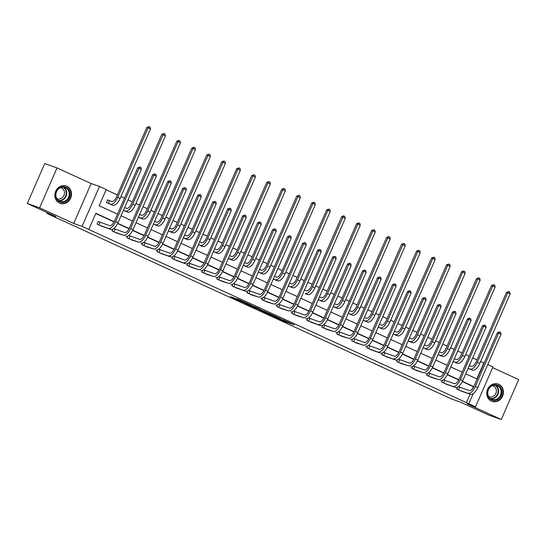<?xml version="1.0" encoding="UTF-8"?>
<svg xmlns="http://www.w3.org/2000/svg" width="546" height="546" viewBox="0 0 546 546"><rect width="100%" height="100%" fill="white"/><g stroke="black" fill="none" stroke-linecap="round" stroke-linejoin="round"><path stroke-width="0.82" d="M273.689 316.455L285.456 321.833L294.26 324.918L282.671 319.608L285.032 320.973L273.689 316.455M59.528 203.105A9.186 8.238 109.3 0 0 60.162 203.358A9.186 8.238 109.3 0 0 70.843 197.775A9.186 8.238 109.3 0 0 66.878 186.282A9.186 8.238 109.3 0 0 66.243 186.022A9.186 8.238 109.3 0 0 55.562 191.605A9.186 8.238 109.3 0 0 59.528 203.105M491.42 401.139A9.186 8.238 109.3 0 0 492.055 401.392A9.186 8.238 109.3 0 0 502.736 395.809A9.186 8.238 109.3 0 0 498.771 384.316A9.186 8.238 109.3 0 0 498.136 384.063A9.186 8.238 109.3 0 0 487.455 389.646A9.186 8.238 109.3 0 0 491.42 401.139M233.825 297.85L230.426 296.655L241.55 301.754L251.781 305.439L238.657 299.44L236.172 298.669L249.174 304.361L243.141 302.272L233.825 297.85M27.3 203.501L44.731 163.595L57.03 167.915L39.599 207.814L27.3 203.501L55.924 216.625L47.072 213.513L451.487 398.955L460.346 402.061L488.97 415.185L501.269 419.505L467.164 403.869L475.532 406.804L82.064 226.385L99.495 186.486L106.217 189.571L99.154 205.746L117.479 214.148M39.599 207.814L73.703 223.45L82.064 226.385M259.289 309.835L272.297 315.806L281.108 318.884L267.977 312.885L259.289 309.835M256.21 308.476L244.506 303.085L254.743 306.763L260.08 309.241L256.9 308.237L266.557 312.203L256.258 308.381M501.269 419.505L518.7 379.607L492.635 367.656M47.42 212.722L47.072 213.513M466.345 402.859L470.126 394.198M472.563 388.615L473.409 386.684L462.312 381.593M458.722 379.948L447.324 374.72M443.741 373.075L432.343 367.847M428.753 366.202L417.356 360.974M413.766 359.329L402.368 354.108M398.785 352.463L387.387 347.236M383.797 345.591L372.399 340.363M368.809 338.718L357.412 333.49M353.828 331.845L342.424 326.624M338.841 324.979L327.443 319.751M323.853 318.106L312.455 312.878M308.872 311.234L297.468 306.006M293.885 304.361L282.487 299.133M278.897 297.488L267.499 292.267M263.909 290.622L252.511 285.394M248.928 283.749L237.53 278.521M233.941 276.877L222.543 271.649M218.953 270.004L207.555 264.776M203.972 263.131L192.574 257.91M188.984 256.265L177.587 251.037M173.997 249.392L162.599 244.164M159.016 242.52L147.618 237.292M144.028 235.647L132.63 230.419M129.04 228.774L117.643 223.553M114.059 221.908L95.755 213.513M459.432 387.066L458.449 386.616M462.53 391.537L456.695 389.045L457.5 387.21M444.451 380.193L443.461 379.743M447.543 384.664L441.714 382.18L442.513 380.337M429.463 373.327L428.48 372.87M432.555 377.791L426.726 375.307L427.532 373.464M414.475 366.455L413.493 366.004M417.574 370.918L411.739 368.434L412.544 366.598M399.495 359.582L398.505 359.132M402.586 364.052L396.758 361.561L397.556 359.725M384.507 352.709L383.524 352.259M387.599 357.18L381.77 354.695L382.575 352.853M369.519 345.836L368.536 345.386M372.618 350.307L366.782 347.822L367.588 345.98M354.538 338.97L353.549 338.513M357.63 343.434L351.795 340.95L352.6 339.107M339.551 332.098L338.561 331.647M342.642 336.561L336.814 334.077L337.619 332.241M324.563 325.225L323.58 324.774M327.661 329.695L321.826 327.204L322.631 325.368M309.575 318.352L308.592 317.902M312.674 322.822L306.838 320.338L307.644 318.495M294.594 311.486L293.605 311.029M297.686 315.95L291.857 313.465L292.663 311.623M279.607 304.613L278.624 304.163M282.705 309.077L276.87 306.593L277.675 304.75M264.619 297.741L263.636 297.29M267.717 302.204L261.882 299.72L262.687 297.884M249.638 290.868L248.648 290.417M252.73 295.338L246.901 292.847L247.7 291.011M234.65 283.995L233.668 283.545M237.749 288.465L231.913 285.981L232.719 284.138M219.663 277.129L218.68 276.672M222.761 281.593L216.926 279.108L217.731 277.266M204.682 270.256L203.692 269.806M207.773 274.72L201.945 272.236L202.743 270.393M189.694 263.384L188.711 262.933M192.793 267.847L186.957 265.363L187.763 263.527M174.706 256.511L173.724 256.06M177.805 260.981L171.97 258.49L172.775 256.654M159.725 249.638L158.736 249.188M162.817 254.108L156.989 251.624L157.787 249.781M144.738 242.772L143.755 242.315M147.829 247.236L142.001 244.751L142.806 242.909M129.75 235.899L128.767 235.449M132.849 240.363L127.013 237.879L127.819 236.043M114.769 229.027L113.78 228.576M117.861 233.497L112.032 231.006L112.831 229.17M99.781 222.154L98.219 221.437L97.045 224.133L102.873 226.624M476.808 378.91L483.776 362.96L480.596 361.5M477.013 359.855L472.7 357.876M469.116 356.238L465.608 354.627M462.025 352.982L457.712 351.01M454.129 349.365L450.627 347.754M447.044 346.109L442.731 344.137M439.148 342.492L435.64 340.881M432.057 339.243L427.743 337.264M424.16 335.619L420.652 334.015M417.069 332.371L412.756 330.391M409.172 328.747L405.664 327.143M402.081 325.498L397.775 323.519M394.192 321.881L390.683 320.27M387.1 318.625L382.787 316.653M379.204 315.008L375.696 313.397M372.113 311.752L367.799 309.78M364.216 308.135L360.708 306.524M357.125 304.886L352.818 302.907M349.235 301.262L345.727 299.658M342.144 298.014L337.831 296.034M334.248 294.39L330.74 292.786M327.156 291.141L322.843 289.162M319.26 287.524L315.752 285.913M312.169 284.268L307.862 282.296M304.279 280.651L300.771 279.04M297.188 277.402L292.874 275.423M289.291 273.778L285.783 272.167M282.2 270.529L277.887 268.55M274.304 266.905L270.796 265.301M267.212 263.657L262.906 261.677M259.316 260.039L255.815 258.429M252.232 256.784L247.918 254.805M244.335 253.167L240.827 251.556M237.244 249.911L232.93 247.939M229.347 246.294L225.839 244.683M222.256 243.045L217.943 241.066M214.36 239.421L210.858 237.817M207.275 236.172L202.962 234.193M199.379 232.548L195.871 230.944M192.288 229.3L187.974 227.32M184.391 225.682L180.883 224.072M177.3 222.427L172.986 220.447M169.403 218.81L165.902 217.199M162.319 215.554L158.006 213.582M154.422 211.937L150.914 210.326M147.331 208.688L143.018 206.709M139.435 205.064L135.927 203.46M132.344 201.815L128.03 199.836M124.447 198.191L120.946 196.587M117.356 194.942L106.122 189.79M471.949 369.97L468.106 368.393M456.968 363.097L453.119 361.52M441.98 356.224L438.138 354.647M426.992 349.351L423.15 347.775M412.012 342.478L408.162 340.909M397.024 335.613L393.181 334.036M382.036 328.74L378.194 327.163M367.055 321.867L363.206 320.29M352.068 314.994L348.225 313.424M337.08 308.128L333.237 306.552M322.099 301.255L318.25 299.679M307.111 294.383L305.303 293.489A8.832 3.897 114.6 0 0 312.53 286.698L342.895 217.199L341.666 216.762L343.366 215.82L344.819 216.434L345.297 218.298L314.933 287.797A8.832 3.897 114.6 0 1 307.705 294.594L305.48 293.823M292.124 287.51L288.281 285.933M277.143 280.637L273.293 279.067M262.155 273.771L258.306 272.195M247.167 266.898L243.325 265.322M232.18 260.026L228.337 258.449M217.199 253.153L213.35 251.576M202.211 246.28L198.369 244.71M187.223 239.414L183.381 237.838M172.243 232.541L168.393 230.965M157.255 225.669L153.412 224.092M142.267 218.796L138.425 217.219M127.286 211.923L123.437 210.353M109.207 200.587L107.644 199.87L106.463 202.566L112.299 205.057M73.703 223.45L91.134 183.552L57.03 167.915M91.134 183.552L99.495 186.486M483.776 362.96L484.118 363.076M487.783 364.53L492.963 366.905L475.532 406.804M114.169 221.69L95.857 213.295L88.786 229.47M473.819 386.602L462.414 381.374M458.831 379.729L447.433 374.501M443.85 372.863L432.446 367.635M428.863 365.991L417.458 360.763M413.875 359.118L402.477 353.89M398.894 352.245L387.489 347.017M383.906 345.372L372.502 340.144M368.919 338.506L357.521 333.278M353.938 331.634L342.533 326.406M338.95 324.761L327.545 319.533M323.962 317.888L312.565 312.66M308.981 311.022L297.577 305.794M293.994 304.149L282.589 298.921M279.006 297.277L267.608 292.049M264.018 290.404L252.621 285.176M249.037 283.531L237.633 278.303M234.05 276.665L222.652 271.437M219.062 269.792L207.664 264.564M204.081 262.919L192.677 257.692M189.093 256.047L177.696 250.819M174.106 249.174L162.708 243.946M159.125 242.308L147.72 237.08M144.137 235.435L132.733 230.207M129.149 228.562L117.752 223.334M468.802 403.719L473.205 393.652M121.062 215.793L132.466 221.021M136.05 222.666L147.447 227.894M151.03 229.532L162.435 234.766M166.018 236.404L177.423 241.632M181.006 243.277L192.404 248.505M195.987 250.15L207.391 255.378M210.974 257.023L222.379 262.251M225.962 263.889L237.36 269.117M240.943 270.761L252.348 275.989M255.931 277.634L267.335 282.862M270.918 284.507L282.323 289.735M285.906 291.38L297.304 296.608M300.887 298.246L312.292 303.474M315.875 305.118L327.279 310.346M330.862 311.991L342.26 317.219M345.843 318.864L357.248 324.092M360.831 325.737L372.236 330.965M375.819 332.603L387.216 337.831M390.8 339.475L402.204 344.703M405.787 346.348L417.192 351.576M420.775 353.221L432.173 358.449M435.756 360.094L447.16 365.322M450.743 366.96L462.148 372.188M465.731 373.833L477.129 379.06M270.516 314.96L279.224 318.086L272.891 315.329L267.301 313.397L270.516 314.96M252.784 306.688L259.957 309.746L252.784 306.688L253.051 306.074M469.294 365.67L471.328 366.38A5.89 2.6 -65.4 0 0 476.139 361.848L506.504 292.349L508.701 291.578L509.657 292.021L510.135 293.885L479.77 363.383A8.832 3.897 114.6 0 1 472.549 370.174L470.324 369.41M510.135 293.885L507.732 292.779L477.368 362.285A8.832 3.897 114.6 0 1 470.147 369.076L468.12 368.366M508.701 291.578L507.732 292.779L506.504 292.349M460.899 390.977L470.502 394.335L458.258 389.762M458.394 386.657L469.28 390.54A5.89 2.6 -65.4 0 0 474.099 386.008L497.392 332.685L499.59 331.913L500.546 332.357L501.023 334.213L477.73 387.544A8.832 3.897 114.6 0 1 470.502 394.335M501.023 334.213L498.621 333.115L475.327 386.438A8.832 3.897 114.6 0 1 468.106 393.236M499.59 331.913L498.621 333.115L497.392 332.685M459.712 387.175L458.531 389.871M487.496 393.652A7.951 7.125 -70.7 0 1 494.212 384.8A7.951 7.125 -70.7 0 1 501.904 391.523A7.951 7.125 -70.7 0 1 495.188 400.382A7.951 7.125 -70.7 0 1 487.496 393.652M501.126 391.516A7.357 6.6 109.3 0 0 496.894 385.558A7.357 6.6 109.3 0 0 487.783 393.489A7.357 6.6 109.3 0 0 492.014 399.447A7.357 6.6 109.3 0 0 501.126 391.516M492.492 385.708A5.794 5.194 -70.7 0 1 493.018 385.858A5.794 5.194 -70.7 0 1 496.348 390.547A5.794 5.194 -70.7 0 1 489.175 396.792A5.794 5.194 -70.7 0 1 488.677 396.58M490.909 400.88A9.125 8.183 109.3 0 0 491.68 401.201A9.125 8.183 109.3 0 0 502.975 391.366A9.125 8.183 109.3 0 0 497.727 383.981A9.125 8.183 109.3 0 0 496.921 383.749M488.356 389.974A5.794 5.194 -70.7 0 1 488.11 390.67M65.991 187.278A7.951 7.125 -70.7 0 1 69.294 197.529A7.951 7.125 -70.7 0 1 59.63 201.836A7.951 7.125 -70.7 0 1 56.327 191.578A7.951 7.125 -70.7 0 1 65.991 187.278M59.616 201.208A7.357 6.6 109.3 0 0 60.128 201.413A7.357 6.6 109.3 0 0 68.687 196.942A7.357 6.6 109.3 0 0 65.506 187.728A7.357 6.6 109.3 0 0 65.001 187.524A7.357 6.6 109.3 0 0 56.443 191.994A7.357 6.6 109.3 0 0 59.616 201.208M56.47 191.933A5.794 5.194 -70.7 0 1 56.224 192.636M60.599 187.667A5.794 5.194 -70.7 0 1 61.125 187.817A5.794 5.194 -70.7 0 1 61.521 187.981A5.794 5.194 -70.7 0 1 64.025 195.236A5.794 5.194 -70.7 0 1 57.289 198.758A5.794 5.194 -70.7 0 1 56.886 198.594A5.794 5.194 -70.7 0 1 56.784 198.546M59.023 202.846A9.125 8.183 109.3 0 0 59.159 202.914A9.125 8.183 109.3 0 0 59.787 203.167A9.125 8.183 109.3 0 0 70.4 197.618A9.125 8.183 109.3 0 0 66.462 186.2A9.125 8.183 109.3 0 0 65.834 185.94A9.125 8.183 109.3 0 0 65.035 185.715M454.313 358.797L456.34 359.507A5.89 2.6 -65.4 0 0 461.152 354.982L491.516 285.476L493.714 284.712L494.676 285.149L495.154 287.012L464.789 356.511A8.832 3.897 114.6 0 1 457.562 363.308L455.337 362.537M495.154 287.012L492.751 285.906L462.387 355.412A8.832 3.897 114.6 0 1 455.159 362.203L453.132 361.493M493.714 284.712L492.751 285.906L491.516 285.476M439.325 351.924L441.352 352.634A5.89 2.6 -65.4 0 0 446.171 348.109L476.535 278.603L478.726 277.839L479.688 278.276L480.166 280.139L449.802 349.638A8.832 3.897 114.6 0 1 442.581 356.436L440.356 355.664M480.166 280.139L477.764 279.04L447.399 348.539A8.832 3.897 114.6 0 1 440.178 355.33L438.145 354.62M478.726 277.839L477.764 279.04L476.535 278.603M445.918 384.104L455.521 387.462L443.27 382.889M443.413 379.784L454.292 383.667A5.89 2.6 -65.4 0 0 459.111 379.136L482.411 325.812L484.602 325.041L485.565 325.484L486.042 327.341L462.742 380.671A8.832 3.897 114.6 0 1 455.521 387.462M486.042 327.341L483.64 326.242L460.339 379.566A8.832 3.897 114.6 0 1 453.119 386.363M484.602 325.041L483.64 326.242L482.411 325.812M444.724 380.309L443.55 383.005M430.93 377.231L438.131 379.49L428.282 376.023M428.426 372.911L439.312 376.795A5.89 2.6 -65.4 0 0 444.123 372.263L467.424 318.939L469.615 318.168L470.577 318.611L471.055 320.475L447.754 373.798A8.832 3.897 114.6 0 1 440.533 380.589M471.055 320.475L468.652 319.369L445.359 372.7A8.832 3.897 114.6 0 1 438.131 379.49M469.615 318.168L468.652 319.369L467.424 318.939M429.736 373.437L428.562 376.133M424.338 345.052L426.371 345.768A5.89 2.6 -65.4 0 0 431.183 341.236L461.547 271.737L463.745 270.966L464.701 271.403L465.178 273.266L434.814 342.772A8.832 3.897 114.6 0 1 427.593 349.563L425.368 348.792M465.178 273.266L462.776 272.167L432.412 341.666A8.832 3.897 114.6 0 1 425.191 348.464L423.164 347.747M463.745 270.966L462.776 272.167L461.547 271.737M409.357 338.186L411.384 338.895A5.89 2.6 -65.4 0 0 416.195 334.364L446.56 264.865L448.757 264.093L449.72 264.537L450.191 266.393L419.826 335.899A8.832 3.897 114.6 0 1 412.605 342.69L410.38 341.926M450.191 266.393L447.795 265.295L417.431 334.8A8.832 3.897 114.6 0 1 410.203 341.591L408.176 340.881M448.757 264.093L447.795 265.295L446.56 264.865M394.369 331.313L396.396 332.023A5.89 2.6 -65.4 0 0 401.214 327.491L431.579 257.992L433.77 257.221L434.732 257.664L435.21 259.527L404.845 329.026A8.832 3.897 114.6 0 1 397.618 335.817L395.393 335.053M435.21 259.527L432.807 258.422L402.443 327.928A8.832 3.897 114.6 0 1 395.222 334.718L393.188 334.009M433.77 257.221L432.807 258.422L431.579 257.992M415.943 370.365L423.15 372.618L413.302 369.151M413.438 366.038L424.324 369.922A5.89 2.6 -65.4 0 0 429.142 365.397L452.436 312.066L454.634 311.302L455.589 311.739L456.067 313.602L432.773 366.926A8.832 3.897 114.6 0 1 425.546 373.723M456.067 313.602L453.665 312.503L430.371 365.827A8.832 3.897 114.6 0 1 423.15 372.618M454.634 311.302L453.665 312.503L452.436 312.066M414.755 366.564L413.575 369.26M400.962 363.493L408.162 365.745L398.314 362.278M398.457 359.172L409.336 363.049A5.89 2.6 -65.4 0 0 414.155 358.524L437.455 305.2L439.646 304.429L440.608 304.866L441.086 306.729L417.786 360.053A8.832 3.897 114.6 0 1 410.565 366.851M441.086 306.729L438.684 305.63L415.383 358.954A8.832 3.897 114.6 0 1 408.162 365.745M439.646 304.429L438.684 305.63L437.455 305.2M399.768 359.691L398.587 362.387M385.974 356.62L395.577 359.978L383.326 355.405M383.469 352.3L394.355 356.183A5.89 2.6 -65.4 0 0 399.167 351.651L422.467 298.328L424.658 297.556L425.621 298L426.098 299.856L402.798 353.187A8.832 3.897 114.6 0 1 395.577 359.978M426.098 299.856L423.696 298.758L400.395 352.081A8.832 3.897 114.6 0 1 393.175 358.879M424.658 297.556L423.696 298.758L422.467 298.328M384.78 352.818L383.606 355.514M370.987 349.747L380.589 353.105L368.345 348.532M368.482 345.427L379.368 349.31A5.89 2.6 -65.4 0 0 384.186 344.779L407.48 291.455L409.677 290.684L410.633 291.127L411.111 292.99L387.817 346.314A8.832 3.897 114.6 0 1 380.589 353.105M411.111 292.99L408.708 291.885L385.415 345.215A8.832 3.897 114.6 0 1 378.187 352.006M409.677 290.684L408.708 291.885L407.48 291.455M369.799 345.952L368.618 348.648M356.006 342.874L363.206 345.133L353.358 341.666M353.501 338.554L364.38 342.438A5.89 2.6 -65.4 0 0 369.198 337.906L392.492 284.582L394.69 283.811L395.652 284.254L396.13 286.118L372.829 339.441A8.832 3.897 114.6 0 1 365.608 346.232M396.13 286.118L393.727 285.012L370.427 338.343A8.832 3.897 114.6 0 1 363.206 345.133M394.69 283.811L393.727 285.012L392.492 284.582M354.811 339.08L353.631 341.776M341.018 336.008L348.218 338.261L338.37 334.794M338.513 331.681L349.399 335.565A5.89 2.6 -65.4 0 0 354.211 331.04L377.511 277.709L379.702 276.945L380.664 277.382L381.142 279.245L357.842 332.569A8.832 3.897 114.6 0 1 350.621 339.366M381.142 279.245L378.74 278.146L355.439 331.47A8.832 3.897 114.6 0 1 348.218 338.261M379.702 276.945L378.74 278.146L377.511 277.709M339.824 332.207L338.65 334.903M326.03 329.136L333.231 331.388L323.389 327.921M323.525 324.815L334.411 328.692A5.89 2.6 -65.4 0 0 339.23 324.167L362.524 270.843L364.721 270.072L365.677 270.509L366.154 272.372L342.861 325.703A8.832 3.897 114.6 0 1 335.633 332.494M366.154 272.372L363.752 271.273L340.458 324.597A8.832 3.897 114.6 0 1 333.231 331.388M364.721 270.072L363.752 271.273L362.524 270.843M324.843 325.334L323.662 328.03M311.043 322.263L320.652 325.621L308.401 321.048M308.545 317.943L319.424 321.826A5.89 2.6 -65.4 0 0 324.242 317.294L347.536 263.971L349.733 263.199L350.696 263.643L351.167 265.499L327.873 318.83A8.832 3.897 114.6 0 1 320.652 325.621M351.167 265.499L348.771 264.4L325.471 317.724A8.832 3.897 114.6 0 1 318.25 324.522M349.733 263.199L348.771 264.4L347.536 263.971M309.855 318.461L308.674 321.157M296.062 315.39L303.262 317.649L293.414 314.182M293.557 311.07L304.443 314.953A5.89 2.6 -65.4 0 0 309.254 310.421L332.555 257.098L334.746 256.327L335.708 256.77L336.186 258.633L312.885 311.957A8.832 3.897 114.6 0 1 305.664 318.748M336.186 258.633L333.783 257.528L310.483 310.858A8.832 3.897 114.6 0 1 303.262 317.649M334.746 256.327L333.783 257.528L332.555 257.098M294.867 311.595L293.693 314.291M281.074 308.517L288.274 310.776L278.433 307.309M278.569 304.197L289.455 308.08A5.89 2.6 -65.4 0 0 294.267 303.556L317.567 250.225L319.758 249.454L320.72 249.897L321.198 251.761L297.904 305.084A8.832 3.897 114.6 0 1 290.677 311.875M321.198 251.761L318.796 250.655L295.502 303.986A8.832 3.897 114.6 0 1 288.274 310.776M319.758 249.454L318.796 250.655L317.567 250.225M279.886 304.723L278.706 307.418M266.086 301.651L273.293 303.904L263.445 300.436M263.582 297.324L274.467 301.208A5.89 2.6 -65.4 0 0 279.286 296.683L302.58 243.352L304.777 242.588L305.74 243.025L306.21 244.888L282.917 298.212A8.832 3.897 114.6 0 1 275.696 305.009M306.21 244.888L303.815 243.789L280.514 297.113A8.832 3.897 114.6 0 1 273.293 303.904M304.777 242.588L303.815 243.789L302.58 243.352M264.899 297.85L263.718 300.546M251.105 294.779L258.306 297.031L248.457 293.564M248.601 290.458L259.486 294.335A5.89 2.6 -65.4 0 0 264.298 289.81L287.599 236.486L289.79 235.715L290.752 236.152L291.23 238.015L267.929 291.346A8.832 3.897 114.6 0 1 260.708 298.136M291.23 238.015L288.827 236.916L265.527 290.24A8.832 3.897 114.6 0 1 258.306 297.031M289.79 235.715L288.827 236.916L287.599 236.486M249.911 290.977L248.737 293.673M236.118 287.906L245.72 291.264L233.47 286.691M233.613 283.586L244.499 287.469A5.89 2.6 -65.4 0 0 249.31 282.937L272.611 229.613L274.802 228.842L275.764 229.286L276.242 231.142L252.948 284.473A8.832 3.897 114.6 0 1 245.72 291.264M276.242 231.142L273.839 230.043L250.546 283.367A8.832 3.897 114.6 0 1 243.318 290.165M274.802 228.842L273.839 230.043L272.611 229.613M234.93 284.104L233.749 286.8M221.13 281.033L228.337 283.292L218.489 279.825M218.625 276.713L229.511 280.596A5.89 2.6 -65.4 0 0 234.33 276.064L257.623 222.741L259.821 221.969L260.783 222.413L261.254 224.276L237.96 277.6A8.832 3.897 114.6 0 1 230.74 284.391M261.254 224.276L258.859 223.171L235.558 276.501A8.832 3.897 114.6 0 1 228.337 283.292M259.821 221.969L258.859 223.171L257.623 222.741M219.942 277.238L218.762 279.934M206.149 274.16L213.35 276.419L203.501 272.952M203.644 269.84L214.53 273.723A5.89 2.6 -65.4 0 0 219.342 269.198L242.642 215.868L244.833 215.104L245.796 215.54L246.273 217.404L222.973 270.727A8.832 3.897 114.6 0 1 215.752 277.518M246.273 217.404L243.871 216.298L220.57 269.628A8.832 3.897 114.6 0 1 213.35 276.419M244.833 215.104L243.871 216.298L242.642 215.868M204.955 270.366L203.781 273.061M191.161 267.294L198.362 269.547L188.513 266.079M188.657 262.967L199.543 266.851A5.89 2.6 -65.4 0 0 204.354 262.326L227.655 208.995L229.846 208.231L230.808 208.668L231.286 210.531L207.985 263.855A8.832 3.897 114.6 0 1 200.764 270.652M231.286 210.531L228.883 209.432L205.589 262.756A8.832 3.897 114.6 0 1 198.362 269.547M229.846 208.231L228.883 209.432L227.655 208.995M189.967 263.493L188.793 266.189M176.174 260.422L185.776 263.779L173.532 259.207M173.669 256.101L184.555 259.985A5.89 2.6 -65.4 0 0 189.373 255.453L212.667 202.129L214.865 201.358L215.82 201.795L216.298 203.658L193.004 256.989A8.832 3.897 114.6 0 1 185.776 263.779M216.298 203.658L213.895 202.559L190.602 255.883A8.832 3.897 114.6 0 1 183.381 262.681M214.865 201.358L213.895 202.559L212.667 202.129M174.986 256.62L173.805 259.316M161.193 253.549L170.796 256.907L158.545 252.334M158.688 249.229L169.567 253.112A5.89 2.6 -65.4 0 0 174.386 248.58L197.686 195.256L199.877 194.485L200.839 194.929L201.317 196.785L178.016 250.116A8.832 3.897 114.6 0 1 170.796 256.907M201.317 196.785L198.915 195.686L175.614 249.01A8.832 3.897 114.6 0 1 168.393 255.808M199.877 194.485L198.915 195.686L197.686 195.256M159.998 249.754L158.825 252.45M146.205 246.676L153.406 248.935L143.557 245.468M143.7 242.356L154.586 246.239A5.89 2.6 -65.4 0 0 159.398 241.707L182.698 188.384L184.889 187.612L185.852 188.056L186.329 189.919L163.029 243.243A8.832 3.897 114.6 0 1 155.808 250.034M186.329 189.919L183.927 188.814L160.633 242.144A8.832 3.897 114.6 0 1 153.406 248.935M184.889 187.612L183.927 188.814L182.698 188.384M145.011 242.881L143.837 245.577M379.381 324.44L381.408 325.15A5.89 2.6 -65.4 0 0 386.227 320.625L416.591 251.119L418.782 250.355L419.744 250.791L420.222 252.655L389.858 322.154A8.832 3.897 114.6 0 1 382.637 328.951L380.412 328.18M420.222 252.655L417.82 251.556L387.455 321.055A8.832 3.897 114.6 0 1 380.234 327.846L378.207 327.136M418.782 250.355L417.82 251.556L416.591 251.119M364.4 317.567L366.427 318.277A5.89 2.6 -65.4 0 0 371.239 313.752L401.603 244.246L403.801 243.482L404.763 243.919L405.234 245.782L374.87 315.288A8.832 3.897 114.6 0 1 367.649 322.079L365.424 321.307M405.234 245.782L402.839 244.683L372.474 314.182A8.832 3.897 114.6 0 1 365.247 320.973L363.22 320.263M403.801 243.482L402.839 244.683L401.603 244.246M349.413 310.694L351.44 311.411A5.89 2.6 -65.4 0 0 356.258 306.879L386.623 237.38L388.813 236.609L389.776 237.053L390.253 238.909L359.889 308.415A8.832 3.897 114.6 0 1 352.661 315.206L350.436 314.441M390.253 238.909L387.851 237.81L357.487 307.309A8.832 3.897 114.6 0 1 350.266 314.107L348.232 313.39M388.813 236.609L387.851 237.81L386.623 237.38M334.425 303.829L336.452 304.538A5.89 2.6 -65.4 0 0 341.27 300.007L371.635 230.508L373.826 229.736L374.788 230.18L375.266 232.043L344.901 301.542A8.832 3.897 114.6 0 1 337.681 308.333L335.456 307.569M375.266 232.043L372.863 230.938L342.499 300.443A8.832 3.897 114.6 0 1 335.278 307.234L333.251 306.524M373.826 229.736L372.863 230.938L371.635 230.508M319.444 296.956L321.471 297.666A5.89 2.6 -65.4 0 0 326.283 293.141L356.647 223.635L358.845 222.864L359.807 223.307L360.278 225.17L329.914 294.669A8.832 3.897 114.6 0 1 322.693 301.46L320.468 300.696M360.278 225.17L357.883 224.065L327.511 293.571A8.832 3.897 114.6 0 1 320.29 300.361L318.263 299.652M358.845 222.864L357.883 224.065L356.647 223.635M304.456 290.083L306.483 290.793A5.89 2.6 -65.4 0 0 311.302 286.268L341.666 216.762M345.297 218.298L342.895 217.199L343.857 215.998M289.469 283.21L291.496 283.92A5.89 2.6 -65.4 0 0 296.314 279.395L326.679 209.896L328.869 209.125L329.832 209.562L330.31 211.425L299.945 280.931A8.832 3.897 114.6 0 1 292.724 287.722L290.499 286.95M330.31 211.425L327.907 210.326L297.543 279.825A8.832 3.897 114.6 0 1 290.322 286.616L288.295 285.906M328.869 209.125L327.907 210.326L326.679 209.896M274.488 276.337L276.515 277.054A5.89 2.6 -65.4 0 0 281.327 272.522L311.691 203.023L313.889 202.252L314.844 202.696L315.322 204.552L284.957 274.058A8.832 3.897 114.6 0 1 277.737 280.849L275.512 280.084M315.322 204.552L312.919 203.453L282.555 272.952A8.832 3.897 114.6 0 1 275.334 279.75L273.307 279.033M313.889 202.252L312.919 203.453L311.691 203.023M259.5 269.471L261.527 270.181A5.89 2.6 -65.4 0 0 266.346 265.649L296.71 196.15L298.901 195.379L299.863 195.823L300.341 197.686L269.977 267.185A8.832 3.897 114.6 0 1 262.749 273.976L260.524 273.212M300.341 197.686L297.939 196.58L267.574 266.086A8.832 3.897 114.6 0 1 260.346 272.877L258.319 272.167M298.901 195.379L297.939 196.58L296.71 196.15M244.512 262.599L246.539 263.308A5.89 2.6 -65.4 0 0 251.358 258.784L281.722 189.278L283.913 188.506L284.875 188.95L285.353 190.813L254.989 260.312A8.832 3.897 114.6 0 1 247.768 267.103L245.543 266.339M285.353 190.813L282.951 189.708L252.586 259.214A8.832 3.897 114.6 0 1 245.366 266.004L243.339 265.295M283.913 188.506L282.951 189.708L281.722 189.278M229.525 255.726L231.559 256.436A5.89 2.6 -65.4 0 0 236.37 251.911L266.735 182.405L268.932 181.641L269.888 182.077L270.366 183.941L240.001 253.44A8.832 3.897 114.6 0 1 232.78 260.237L230.555 259.466M270.366 183.941L267.963 182.842L237.599 252.341A8.832 3.897 114.6 0 1 230.378 259.132L228.351 258.422M268.932 181.641L267.963 182.842L266.735 182.405M214.544 248.853L216.571 249.57A5.89 2.6 -65.4 0 0 221.389 245.038L251.754 175.539L253.945 174.768L254.907 175.205L255.385 177.068L225.02 246.574A8.832 3.897 114.6 0 1 217.793 253.364L215.568 252.593M255.385 177.068L252.982 175.969L222.618 245.468A8.832 3.897 114.6 0 1 215.39 252.266L213.363 251.549M253.945 174.768L252.982 175.969L251.754 175.539M199.556 241.98L201.583 242.697A5.89 2.6 -65.4 0 0 206.402 238.165L236.766 168.666L238.957 167.895L239.919 168.339L240.397 170.195L210.033 239.701A8.832 3.897 114.6 0 1 202.812 246.492L200.587 245.727M240.397 170.195L237.995 169.096L207.63 238.595A8.832 3.897 114.6 0 1 200.409 245.393L198.382 244.676M238.957 167.895L237.995 169.096L236.766 168.666M184.568 235.114L186.602 235.824A5.89 2.6 -65.4 0 0 191.414 231.292L221.778 161.793L223.976 161.022L224.932 161.466L225.409 163.329L195.045 232.828A8.832 3.897 114.6 0 1 187.824 239.619L185.599 238.855M225.409 163.329L223.007 162.223L192.642 231.729A8.832 3.897 114.6 0 1 185.422 238.52L183.395 237.81M223.976 161.022L223.007 162.223L221.778 161.793M169.588 228.242L171.615 228.951A5.89 2.6 -65.4 0 0 176.426 224.426L206.791 154.921L208.988 154.149L209.951 154.593L210.428 156.456L180.064 225.955A8.832 3.897 114.6 0 1 172.836 232.753L170.611 231.982M210.428 156.456L208.026 155.351L177.662 224.856A8.832 3.897 114.6 0 1 170.434 231.647L168.407 230.938M208.988 154.149L208.026 155.351L206.791 154.921M154.6 221.369L156.627 222.079A5.89 2.6 -65.4 0 0 161.445 217.554L191.81 148.048L194.001 147.284L194.963 147.72L195.441 149.584L165.076 219.083A8.832 3.897 114.6 0 1 157.855 225.88L155.658 225.109M195.441 149.584L193.038 148.485L162.674 217.984A8.832 3.897 114.6 0 1 155.453 224.775L153.426 224.065M194.001 147.284L193.038 148.485L191.81 148.048M139.612 214.496L141.646 215.213A5.89 2.6 -65.4 0 0 146.458 210.681L176.822 141.182L179.02 140.411L179.975 140.848L180.453 142.711L150.089 212.217A8.832 3.897 114.6 0 1 142.868 219.007L140.643 218.236M180.453 142.711L178.051 141.612L147.686 211.111A8.832 3.897 114.6 0 1 140.465 217.909L138.438 217.192M179.02 140.411L178.051 141.612L176.822 141.182M124.631 207.623L126.658 208.34A5.89 2.6 -65.4 0 0 131.47 203.808L161.834 134.309L164.032 133.538L164.994 133.982L165.472 135.838L135.101 205.344A8.832 3.897 114.6 0 1 127.88 212.135L125.655 211.37M165.472 135.838L163.07 134.739L132.705 204.238A8.832 3.897 114.6 0 1 125.478 211.036L123.451 210.319M164.032 133.538L163.07 134.739L161.834 134.309M131.217 239.81L138.425 242.062L128.576 238.595M128.713 235.483L139.599 239.366A5.89 2.6 -65.4 0 0 144.417 234.841L167.711 181.511L169.908 180.746L170.864 181.183L171.342 183.046L148.048 236.37A8.832 3.897 114.6 0 1 140.82 243.168M171.342 183.046L168.939 181.948L145.645 235.271A8.832 3.897 114.6 0 1 138.425 242.062M169.908 180.746L168.939 181.948L167.711 181.511M130.03 236.008L128.849 238.704M116.237 232.937L123.437 235.19L113.588 231.722M113.732 228.61L124.611 232.494A5.89 2.6 -65.4 0 0 129.429 227.969L152.73 174.638L154.921 173.874L155.883 174.31L156.361 176.174L133.06 229.497A8.832 3.897 114.6 0 1 125.839 236.295M156.361 176.174L153.958 175.075L130.658 228.399A8.832 3.897 114.6 0 1 123.437 235.19M154.921 173.874L153.958 175.075L152.73 174.638M115.042 229.136L113.861 231.832M107.61 199.952L111.671 201.467A5.89 2.6 -65.4 0 0 116.489 196.935L146.854 127.436L149.044 126.665L150.007 127.109L150.484 128.972L120.12 198.471A8.832 3.897 114.6 0 1 112.892 205.262L110.674 204.497M150.484 128.972L148.082 127.866L117.718 197.372A8.832 3.897 114.6 0 1 110.497 204.163L108.026 203.283M149.044 126.665L148.082 127.866L146.854 127.436M109.48 200.696L108.299 203.392M101.249 226.064L110.852 229.422L98.601 224.85M98.184 221.519L109.63 225.628A5.89 2.6 -65.4 0 0 114.442 221.096L137.742 167.772L139.933 167.001L140.895 167.445L141.373 169.301L118.073 222.631A8.832 3.897 114.6 0 1 110.852 229.422M141.373 169.301L138.971 168.202L115.67 221.526A8.832 3.897 114.6 0 1 108.449 228.324M139.933 167.001L138.971 168.202L137.742 167.772M100.054 222.263L98.881 224.959M285.722 321.212L285.456 321.833M284.268 320.679L284.029 321.232M267.943 312.878L267.676 313.493M256.6 307.616L256.443 307.978M256.429 307.541L256.224 307.999M255.016 306.893L254.798 307.398M241.086 300.505L240.929 300.853M472.549 370.174L470.147 369.076M479.77 363.383L477.368 362.285M477.73 387.544L475.327 386.438M495.556 385.258A7.357 6.6 -70.7 0 1 498.566 390.615A7.357 6.6 -70.7 0 1 490.786 398.853M490.281 398.484A7.118 6.381 109.3 0 0 498.102 390.567A7.118 6.381 109.3 0 0 494.935 385.223M63.67 187.223A7.357 6.6 -70.7 0 1 66.23 195.755A7.357 6.6 -70.7 0 1 58.9 200.812M58.388 200.45A7.118 6.381 109.3 0 0 65.779 195.598A7.118 6.381 109.3 0 0 63.043 187.189M457.562 363.308L455.159 362.203M464.789 356.511L462.387 355.412M442.581 356.436L440.178 355.33M449.802 349.638L447.399 348.539M462.742 380.671L460.339 379.566M447.754 373.798L445.359 372.7M427.593 349.563L425.191 348.464M434.814 342.772L432.412 341.666M412.605 342.69L410.203 341.591M419.826 335.899L417.431 334.8M397.618 335.817L395.222 334.718M404.845 329.026L402.443 327.928M432.773 366.926L430.371 365.827M417.786 360.053L415.383 358.954M402.798 353.187L400.395 352.081M387.817 346.314L385.415 345.215M372.829 339.441L370.427 338.343M357.842 332.569L355.439 331.47M342.861 325.703L340.458 324.597M327.873 318.83L325.471 317.724M312.885 311.957L310.483 310.858M297.904 305.084L295.502 303.986M282.917 298.212L280.514 297.113M267.929 291.346L265.527 290.24M252.948 284.473L250.546 283.367M237.96 277.6L235.558 276.501M222.973 270.727L220.57 269.628M207.985 263.855L205.589 262.756M193.004 256.989L190.602 255.883M178.016 250.116L175.614 249.01M163.029 243.243L160.633 242.144M382.637 328.951L380.234 327.846M389.858 322.154L387.455 321.055M367.649 322.079L365.247 320.973M374.87 315.288L372.474 314.182M352.661 315.206L350.266 314.107M359.889 308.415L357.487 307.309M337.681 308.333L335.278 307.234M344.901 301.542L342.499 300.443M322.693 301.46L320.29 300.361M329.914 294.669L327.511 293.571M307.705 294.594L305.303 293.489M314.933 287.797L312.53 286.698M292.724 287.722L290.322 286.616M299.945 280.931L297.543 279.825M277.737 280.849L275.334 279.75M284.957 274.058L282.555 272.952M262.749 273.976L260.346 272.877M269.977 267.185L267.574 266.086M247.768 267.103L245.366 266.004M254.989 260.312L252.586 259.214M232.78 260.237L230.378 259.132M240.001 253.44L237.599 252.341M217.793 253.364L215.39 252.266M225.02 246.574L222.618 245.468M202.812 246.492L200.409 245.393M210.033 239.701L207.63 238.595M187.824 239.619L185.422 238.52M195.045 232.828L192.642 231.729M172.836 232.753L170.434 231.647M180.064 225.955L177.662 224.856M157.855 225.88L155.453 224.775M165.076 219.083L162.674 217.984M142.868 219.007L140.465 217.909M150.089 212.217L147.686 211.111M127.88 212.135L125.478 211.036M135.101 205.344L132.705 204.238M148.048 236.37L145.645 235.271M133.06 229.497L130.658 228.399M112.892 205.262L110.497 204.163M120.12 198.471L117.718 197.372M118.073 222.631L115.67 221.526M267.588 312.749L267.301 313.397M256.49 307.569L256.327 307.944M252.75 305.965L252.47 306.613M491.68 401.201L491.195 401.03M497.727 383.981L497.235 383.811M65.834 185.94L65.349 185.77M59.787 203.167L59.302 202.996"/></g></svg>
